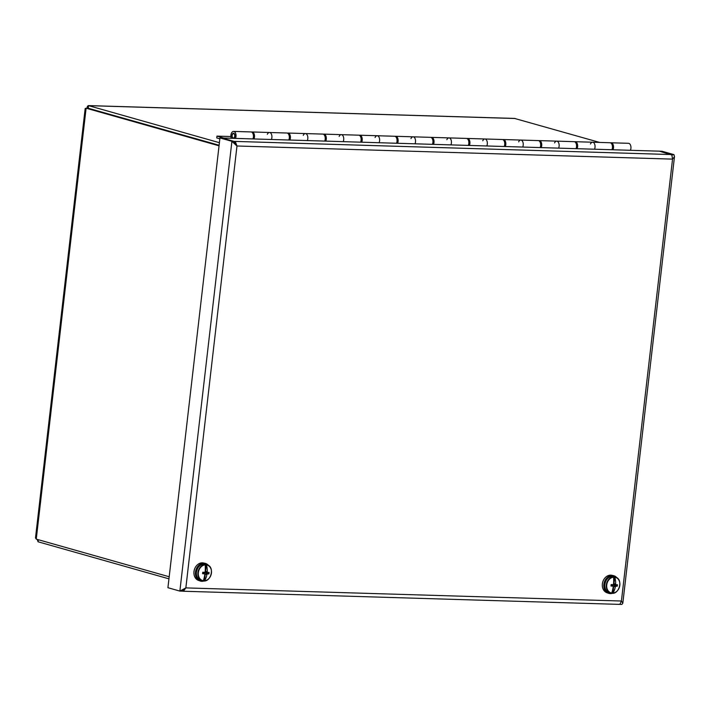 <?xml version="1.0" encoding="UTF-8"?>
<svg xmlns="http://www.w3.org/2000/svg" width="710" height="710" viewBox="0 0 710 710"><rect width="100%" height="100%" fill="white"/><g stroke="black" fill="none" stroke-linecap="round" stroke-linejoin="round"><path stroke-width="1.06" d="M37.151 539.378L38.1 541.792L168.945 578.836M88.324 105.586L514.555 118.428L599.675 142.435M219.408 142.692L88.564 105.648L87.481 106.207L86.975 108.213M88.209 108.248L219.115 145.266L88.235 108.248L86.114 108.186L219.053 145.816M169.184 576.76L36.254 539.13L35.5 537.896L85.173 108.568L86.114 108.186L36.254 539.13M88.262 108.222L88.564 105.648L515.105 118.499M38.34 539.715L38.1 541.792M267.342 134.279A4.42 2.574 91.7 0 1 269.489 132.486A4.42 2.574 91.7 0 1 271.699 134.927A4.42 2.574 91.7 0 1 271.397 139.48A4.42 2.574 -88.3 0 0 271.699 134.927A4.42 2.574 -88.3 0 0 269.489 132.486L286.902 133.018A4.42 2.574 -88.3 0 1 289.112 135.45A4.42 2.574 -88.3 0 1 288.81 140.003M252.911 138.929A4.42 2.574 -88.3 0 0 253.213 134.368A4.42 2.574 -88.3 0 0 251.003 131.936L233.59 131.412A4.42 2.574 91.7 0 1 235.8 133.844A4.42 2.574 91.7 0 1 235.498 138.397M303.241 135.353A4.42 2.574 91.7 0 1 305.389 133.569A4.42 2.574 91.7 0 1 307.599 136.009A4.42 2.574 91.7 0 1 307.306 140.562A4.42 2.574 -88.3 0 0 307.599 136.009A4.42 2.574 -88.3 0 0 305.389 133.569L322.802 134.092A4.42 2.574 -88.3 0 1 325.011 136.533A4.42 2.574 -88.3 0 1 324.719 141.086M339.14 136.435A4.42 2.574 91.7 0 1 341.297 134.651A4.42 2.574 91.7 0 1 343.507 137.083A4.42 2.574 91.7 0 1 343.205 141.645A4.42 2.574 -88.3 0 0 343.507 137.083A4.42 2.574 -88.3 0 0 341.297 134.651L358.71 135.175A4.42 2.574 -88.3 0 1 360.92 137.607A4.42 2.574 -88.3 0 1 360.618 142.169M375.049 137.518A4.42 2.574 91.7 0 1 377.196 135.734A4.42 2.574 91.7 0 1 379.406 138.166A4.42 2.574 91.7 0 1 379.105 142.728A4.42 2.574 -88.3 0 0 379.406 138.166A4.42 2.574 -88.3 0 0 377.196 135.734L394.609 136.258A4.42 2.574 -88.3 0 1 396.819 138.69A4.42 2.574 -88.3 0 1 396.517 143.251M410.948 138.601A4.42 2.574 91.7 0 1 413.096 136.817A4.42 2.574 91.7 0 1 415.306 139.249A4.42 2.574 91.7 0 1 415.013 143.81A4.42 2.574 -88.3 0 0 415.306 139.249A4.42 2.574 -88.3 0 0 413.096 136.817L430.508 137.341A4.42 2.574 -88.3 0 1 432.718 139.772A4.42 2.574 -88.3 0 1 432.425 144.334M446.847 139.684A4.42 2.574 91.7 0 1 449.004 137.9A4.42 2.574 91.7 0 1 451.214 140.332A4.42 2.574 91.7 0 1 450.912 144.893A4.42 2.574 -88.3 0 0 451.214 140.332A4.42 2.574 -88.3 0 0 449.004 137.9L466.417 138.423A4.42 2.574 -88.3 0 1 468.627 140.855A4.42 2.574 -88.3 0 1 468.325 145.417M482.756 140.766A4.42 2.574 91.7 0 1 484.903 138.982A4.42 2.574 91.7 0 1 487.113 141.414A4.42 2.574 91.7 0 1 486.811 145.967A4.42 2.574 -88.3 0 0 487.113 141.414A4.42 2.574 -88.3 0 0 484.903 138.982L502.316 139.506A4.42 2.574 -88.3 0 1 504.526 141.938A4.42 2.574 -88.3 0 1 504.224 146.5M518.655 141.849A4.42 2.574 91.7 0 1 520.803 140.065A4.42 2.574 91.7 0 1 523.013 142.497A4.42 2.574 91.7 0 1 522.72 147.05A4.42 2.574 -88.3 0 0 523.013 142.497A4.42 2.574 -88.3 0 0 520.803 140.065L538.216 140.589A4.42 2.574 -88.3 0 1 540.425 143.021A4.42 2.574 -88.3 0 1 540.132 147.573M554.554 142.923A4.42 2.574 91.7 0 1 556.711 141.139A4.42 2.574 91.7 0 1 558.921 143.58A4.42 2.574 91.7 0 1 558.619 148.133A4.42 2.574 -88.3 0 0 558.921 143.58A4.42 2.574 -88.3 0 0 556.711 141.139L574.124 141.672A4.42 2.574 -88.3 0 1 576.334 144.103A4.42 2.574 -88.3 0 1 576.032 148.656M590.463 144.006A4.42 2.574 91.7 0 1 592.61 142.222A4.42 2.574 91.7 0 1 594.82 144.654A4.42 2.574 91.7 0 1 594.519 149.215A4.42 2.574 -88.3 0 0 594.82 144.654A4.42 2.574 -88.3 0 0 592.61 142.222L610.023 142.745A4.42 2.574 -88.3 0 1 612.233 145.186A4.42 2.574 -88.3 0 1 611.931 149.739M231.256 138.273A4.42 2.574 91.7 0 1 231.229 133.702A4.42 2.574 91.7 0 1 233.59 131.412M233.049 138.326A2.574 1.5 91.7 0 1 231.975 135.495A2.574 1.5 91.7 0 1 233.528 133.258A2.574 1.5 91.7 0 1 233.75 133.294A2.574 1.5 91.7 0 1 234.957 135.779A2.574 1.5 91.7 0 1 233.705 138.343M232.214 135.273A2.21 1.287 91.7 0 1 233.519 133.622A2.21 1.287 91.7 0 1 234.744 135.867A2.21 1.287 91.7 0 1 233.386 138.042A2.21 1.287 91.7 0 1 232.214 135.273M251.535 132.051A4.42 2.574 91.7 0 1 252.077 131.962A4.42 2.574 91.7 0 1 254.286 134.403A4.42 2.574 91.7 0 1 253.985 138.956M287.435 133.125A4.42 2.574 91.7 0 1 287.976 133.045A4.42 2.574 91.7 0 1 290.186 135.477A4.42 2.574 91.7 0 1 289.893 140.039M323.343 134.208A4.42 2.574 91.7 0 1 323.884 134.128A4.42 2.574 91.7 0 1 326.094 136.56A4.42 2.574 91.7 0 1 325.792 141.121M359.242 135.29A4.42 2.574 91.7 0 1 359.784 135.211A4.42 2.574 91.7 0 1 361.993 137.642A4.42 2.574 91.7 0 1 361.692 142.204M395.142 136.373A4.42 2.574 91.7 0 1 395.683 136.293A4.42 2.574 91.7 0 1 397.893 138.725A4.42 2.574 91.7 0 1 397.6 143.287M431.05 137.456A4.42 2.574 91.7 0 1 431.591 137.376A4.42 2.574 91.7 0 1 433.801 139.808A4.42 2.574 91.7 0 1 433.499 144.37M466.949 138.539A4.42 2.574 91.7 0 1 467.491 138.459A4.42 2.574 91.7 0 1 469.7 140.891A4.42 2.574 91.7 0 1 469.399 145.444M502.849 139.621A4.42 2.574 91.7 0 1 503.39 139.533A4.42 2.574 91.7 0 1 505.6 141.973A4.42 2.574 91.7 0 1 505.307 146.526M538.757 140.695A4.42 2.574 91.7 0 1 539.298 140.615A4.42 2.574 91.7 0 1 541.508 143.047A4.42 2.574 91.7 0 1 541.206 147.609M574.656 141.778A4.42 2.574 91.7 0 1 575.198 141.698A4.42 2.574 91.7 0 1 577.408 144.13A4.42 2.574 91.7 0 1 577.106 148.692M219.86 138.814L216.745 137.935L216.958 136.116L223.792 138.051M610.556 142.861A4.42 2.574 91.7 0 1 611.097 142.781A4.42 2.574 91.7 0 1 613.307 145.213A4.42 2.574 91.7 0 1 613.014 149.774M630.427 150.298A4.42 2.574 -88.3 0 0 630.72 145.736A4.42 2.574 -88.3 0 0 628.51 143.305L611.097 142.781M216.958 136.116L230.892 136.533M235.507 144.787L234.025 141.379L231.913 141.317L236.98 145.994L235.418 141.814L222.638 138.157M234.025 141.379L222.079 137.997L219.958 137.935L231.913 141.317L179.87 591.093L185.851 587.898L621.419 601.024L619.865 604.325L619.226 604.325M671.909 155.02L659.892 151.186L662.013 151.248L673.959 154.629L674.482 156.697L672.547 159.12L236.98 145.994L185.851 587.898L183.428 591.182L183.837 589.043M619.803 604.343L621.916 604.414L622.821 603.198L621.419 601.024L672.547 159.12L671.855 154.957L659.315 151.168L222.656 138.015M234.433 142.843L234.602 141.396L671.269 154.549M183.056 589.424L181.991 591.155L179.87 591.093L167.924 587.711L219.958 137.935M182.71 589.93L182.559 591.173L183.428 591.173L182.053 591.031M671.802 154.904L673.959 154.629M606.739 584.916A8.059 6.479 -74.2 0 1 613.582 577.177L613.555 577.017A8.2 6.594 -74.2 0 1 614.745 577.053L614.824 577.212A8.059 6.479 -74.2 0 1 619.83 585.306A8.059 6.479 -74.2 0 1 612.987 593.045L612.881 593.161A8.2 6.594 -74.2 0 1 611.692 593.125L611.745 593.01A8.059 6.479 -74.2 0 1 606.739 584.916M612.987 593.045A16.303 12.576 -91.6 0 0 615.339 586.7A16.578 9.345 -32.3 0 0 615.783 586.229A16.57 3.097 9.6 0 0 617.274 586.185A16.578 12.78 -91.6 0 0 617.443 584.747A16.57 0.781 -176.3 0 1 615.952 584.721A16.578 6.594 -138.9 0 0 615.623 584.232L613.99 583.576L614.745 577.053M615.623 584.232A16.303 12.576 -91.6 0 0 614.824 577.212M613.99 583.576L613.662 581.73M613.582 577.177A16.303 5.786 94 0 1 613.511 584.17A16.578 7.02 143.3 0 1 613.049 584.632A16.57 0.781 -176.3 0 1 611.15 584.552A16.578 5.884 94 0 1 610.982 585.998A16.57 3.097 9.6 0 0 612.881 586.14A16.578 4.278 46.6 0 1 613.227 586.637A16.303 5.786 94 0 1 611.745 593.01M612.881 586.14L611.07 585.297M612.881 593.161L613.635 586.646L615.339 586.7M612.925 588.457L613.635 586.646M615.783 586.229L613.183 585.129L614.123 585.164L614.203 584.499M612.419 585.928L613.183 585.129M617.274 586.185L614.123 585.164M615.952 584.721L613.298 584.392M616.99 577.86A9.177 7.375 105.8 0 0 613.484 575.641L611.878 575.286A9.079 7.295 105.8 0 0 610.778 575.153A9.079 7.295 105.8 0 0 602.55 582.786A9.079 7.295 105.8 0 0 606.935 592.735L608.488 593.276A9.177 7.375 105.8 0 0 610.272 593.604A9.177 7.375 105.8 0 0 612.641 593.223M613.484 575.641A9.177 7.375 105.8 0 0 612.366 575.499A9.177 7.375 105.8 0 0 604.05 583.221A9.177 7.375 105.8 0 0 608.488 593.276M198.347 572.606A8.059 6.479 -74.2 0 1 205.19 564.867L205.163 564.716A8.2 6.594 -74.2 0 1 206.353 564.752L206.432 564.911A8.059 6.479 -74.2 0 1 211.438 573.005A8.059 6.479 -74.2 0 1 204.604 580.745L204.489 580.86A8.2 6.594 -74.2 0 1 203.3 580.824L203.353 580.709A8.059 6.479 -74.2 0 1 198.347 572.606M204.604 580.745A16.303 12.576 -91.6 0 0 206.947 574.399A16.578 9.345 -32.3 0 0 207.391 573.928A16.57 3.097 9.6 0 0 208.882 573.884A16.578 12.78 -91.6 0 0 209.051 572.438A16.57 0.781 -176.3 0 1 207.568 572.42A16.578 6.594 -138.9 0 0 207.231 571.923L205.598 571.266L206.353 564.752M207.231 571.923A16.303 12.576 -91.6 0 0 206.432 564.911M205.598 571.266L205.27 569.429M205.19 564.867A16.303 5.786 94 0 1 205.128 571.861A16.578 7.02 143.3 0 1 204.666 572.331A16.57 0.781 -176.3 0 1 202.758 572.251A16.578 5.884 94 0 1 202.59 573.698A16.57 3.097 9.6 0 0 204.489 573.84A16.578 4.278 46.6 0 1 204.835 574.337A16.303 5.786 94 0 1 203.353 580.709M204.489 573.84L202.678 572.997M204.489 580.86L205.243 574.346L206.947 574.399M204.533 576.156L205.243 574.346M207.391 573.928L204.791 572.828L205.74 572.855L205.811 572.198M204.027 573.618L204.791 572.828M208.882 573.884L205.74 572.855M207.568 572.42L204.906 572.082M208.598 565.559A9.177 7.375 105.8 0 0 205.092 563.341L203.486 562.986A9.079 7.295 105.8 0 0 202.385 562.844A9.079 7.295 105.8 0 0 194.158 570.485A9.079 7.295 105.8 0 0 198.543 580.434L200.096 580.975A9.177 7.375 105.8 0 0 201.88 581.304A9.177 7.375 105.8 0 0 204.249 580.922M205.092 563.341A9.177 7.375 105.8 0 0 203.974 563.199A9.177 7.375 105.8 0 0 195.667 570.92A9.177 7.375 105.8 0 0 200.096 580.975M235.374 144.68L235.418 141.814M604.84 584.419A8.289 6.665 -74.2 0 1 612.517 576.449A8.289 6.665 -74.2 0 1 613.83 576.644C610.884 575.97 606.083 576.76 604.698 585.297C604.787 589.096 606.322 591.528 609.313 592.601A8.289 6.665 -74.2 0 1 604.84 584.419M619.546 581.721A8.289 6.665 105.8 0 0 615.322 577.07A8.289 6.665 105.8 0 0 614.008 576.866A8.289 6.665 105.8 0 0 606.331 584.845A8.289 6.665 105.8 0 0 610.804 593.028A8.289 6.665 105.8 0 0 616.848 591.279M196.448 572.118A8.289 6.665 -74.2 0 1 204.125 564.148A8.289 6.665 -74.2 0 1 205.438 564.343C202.492 563.669 197.691 564.459 196.306 572.997C196.395 576.795 197.93 579.227 200.921 580.301A8.289 6.665 -74.2 0 1 196.448 572.118M211.163 569.42A8.289 6.665 105.8 0 0 206.929 564.769A8.289 6.665 105.8 0 0 205.616 564.565A8.289 6.665 105.8 0 0 197.939 572.544A8.289 6.665 105.8 0 0 202.412 580.718A8.289 6.665 105.8 0 0 208.456 578.978M234.291 133.64L233.519 133.622M234.158 138.059L233.386 138.042M575.198 141.698L592.61 142.222M539.298 140.615L556.711 141.139M503.39 139.533L520.803 140.065M467.491 138.459L484.903 138.982M431.591 137.376L449.004 137.9M395.683 136.293L413.096 136.817M359.784 135.211L377.196 135.734M323.884 134.128L341.297 134.651M287.976 133.045L305.389 133.569M252.077 131.962L269.489 132.486M182.949 591.226L619.51 604.379M622.821 603.198L674.5 156.564M609.313 592.601L610.804 593.028C619.049 595.876 623.841 578.961 615.322 577.07L613.83 576.644M200.921 580.301L202.412 580.718C210.666 583.576 215.449 566.66 206.929 564.769L205.438 564.343"/></g></svg>
